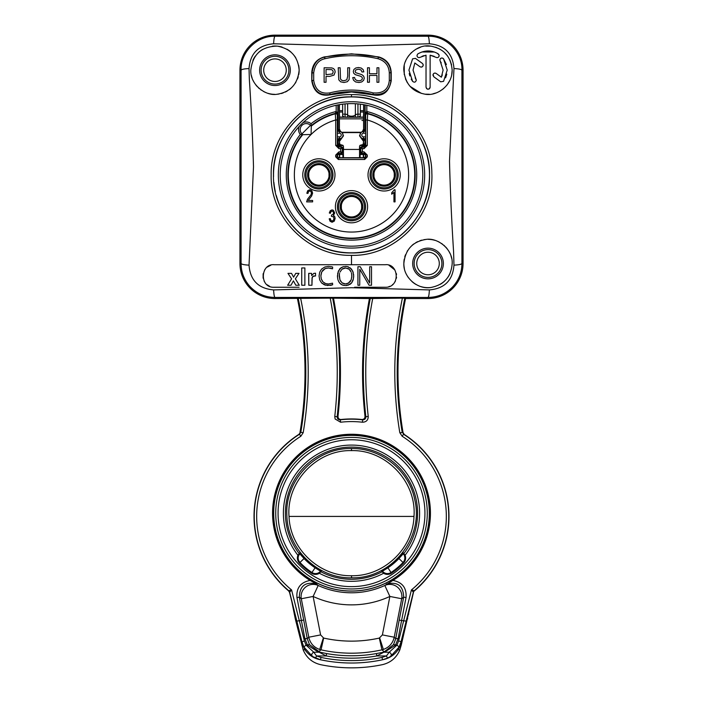 <?xml version="1.0" encoding="UTF-8"?>
<svg xmlns="http://www.w3.org/2000/svg" width="703" height="703" viewBox="0 0 703 703"><rect width="100%" height="100%" fill="white"/><g stroke="black" fill="none" stroke-linecap="round" stroke-linejoin="round"><path stroke-width="1.05" d="M413.689 591.662L414.278 590.687A2.821 2.821 -26.5 0 0 413.355 592.163L413.689 591.662M289.531 592.383L291.569 589.914A94.826 94.826 0 0 1 300.805 436.282L299.513 434.234L298.705 434.48A97.48 97.48 0 0 0 288.625 590.915L289.531 592.383L294.9 614.071L296.051 618.86L295.286 618.86L303.142 649.774C306.438 657.718 312.264 662.674 320.621 664.669A151.426 151.426 0 0 0 382.379 664.669C390.736 662.674 396.562 657.718 399.858 649.774L398.091 649.774L400.622 644.976L401.264 644.976L399.858 649.774M361.896 419.498L362.695 419.823A97.242 97.242 0 0 0 340.305 419.823L341.104 419.498A97.48 97.48 0 0 1 361.896 419.498C363.908 419.427 364.945 418.39 365.006 416.387A397.907 397.907 0 0 1 369.435 298.538L402.38 298.151A365.665 365.665 0 0 0 399.822 432.714L403.039 432.573A362.467 362.467 0 0 1 405.569 298.538L428.022 298.538A35.036 35.036 0 0 0 463.057 263.502L463.057 70.186A35.036 35.036 0 0 0 428.022 35.15L274.978 35.15A35.036 35.036 0 0 0 239.943 70.186L239.943 263.502A35.036 35.036 0 0 0 274.978 298.538L330.225 298.151A394.699 394.699 0 0 1 334.769 416.448L337.159 416.721C337.203 418.751 338.257 419.788 340.305 419.823L340.586 422.222A94.826 94.826 0 0 1 362.414 422.222L362.695 419.823C364.743 419.788 365.797 418.751 365.841 416.721L368.231 416.448A394.699 394.699 0 0 1 372.775 298.151M405.569 298.538L404.823 298.221A363.258 363.258 0 0 0 402.195 432.31L404.304 434.48A97.48 97.48 0 0 1 414.375 590.915M401.264 644.976L413.469 592.383M295.286 618.86L291.815 601.619M296.051 618.86L301.455 641.971L304.909 649.774L303.142 649.774M382.863 659.695L383.539 659.555A149.818 149.818 0 0 1 382.52 659.774L382.019 657.41A147.402 147.402 0 0 1 320.981 657.41L316.535 655.943L313.784 652.208L306.016 645.082L304.381 640.837L302.044 642.103L289.645 592.163A2.821 2.821 26.5 0 0 288.722 590.696L288.625 590.915M304.381 640.837L291.569 589.914L288.722 590.687A97.242 97.242 0 0 1 299.513 434.234L300.805 432.31L298.705 434.48M316.561 584.052L318.178 585.476L313.125 596.452A91.671 91.671 0 0 0 389.875 596.452L382.397 634.914L379.304 638.078L381.957 649.836L383.355 649.449C389.198 647.331 392.819 643.254 394.225 637.217L401.703 598.745L389.875 596.452L384.822 585.476L392.889 580.414A78.938 78.938 0 0 0 351.5 434.261A78.938 78.938 0 0 0 310.111 580.414L316.561 584.052C305.462 581.381 299.715 585.74 299.329 597.137L296.965 597.603L304.874 638.552L307.448 645.082L318.187 651.98L319.707 652.103L309.461 644.581L306.016 645.082L303.854 646.971L312.475 656.479L320.48 659.774A149.818 149.818 0 0 1 319.461 659.555C313.441 658.175 308.591 654.915 304.909 649.774M369.435 298.538L330.225 298.151M429.375 289.917L351.5 287.72L273.625 289.917C258.405 288.582 250.206 280.33 249.029 265.145C244.266 264.899 241.612 264.354 241.085 263.502C241.12 272.307 244.161 280.058 250.189 286.727C257.008 293.749 265.268 297.316 274.978 297.431L428.022 297.431C437.732 297.316 445.992 293.749 452.811 286.727C458.839 280.058 461.88 272.307 461.915 263.502C461.388 264.354 458.734 264.899 453.971 265.145C452.794 280.33 444.595 288.582 429.375 289.917C429.155 294.443 428.707 296.947 428.022 297.431L428.022 298.538M404.823 298.221L402.38 298.151M341.104 419.498C339.074 419.436 338.038 418.399 337.994 416.387L337.159 416.721A397.107 397.107 0 0 0 332.686 298.221M337.994 416.387A397.907 397.907 0 0 0 333.556 298.538M404.304 434.48L403.039 432.573M297.431 298.538A362.467 362.467 0 0 1 299.961 432.573M298.169 298.221A363.258 363.258 0 0 1 300.805 432.31L303.186 432.705A365.665 365.665 0 0 0 300.612 298.151M370.305 298.221A397.107 397.107 0 0 0 365.841 416.721L365.006 416.387M411.519 589.949L414.278 590.687A97.242 97.242 0 0 0 403.487 434.234L402.195 436.282A94.826 94.826 0 0 1 411.431 589.914L398.619 640.837L396.984 645.082L389.216 652.208C391.36 653.351 391.791 654.783 390.525 656.479L399.146 646.971L400.956 642.103L413.355 592.163L411.501 589.993M400.622 644.976L411.185 601.619M383.539 659.555C389.629 658.14 394.48 654.88 398.091 649.774M319.461 659.555L320.137 659.695M301.455 641.971L302.044 642.103L303.854 646.971M319.707 652.103L326.596 653.57L326.174 655.943L319.162 652.208L313.784 652.208C311.64 653.351 311.209 654.783 312.475 656.479M326.596 653.57A142.56 142.56 0 0 0 376.404 653.57L376.826 655.943L383.838 652.208L389.216 652.208L386.465 655.943L376.826 655.943A144.976 144.976 0 0 1 326.174 655.943L316.535 655.943L315.533 658.14M382.019 657.41L386.465 655.943L387.467 658.14L382.52 659.774A149.818 149.818 0 0 1 320.48 659.774L320.981 657.41M376.404 653.57L384.813 651.98L395.552 645.082L398.126 638.552L401.58 620.529L406.202 621.109M309.461 644.581L307.246 638.693L299.329 597.137L301.297 598.745L308.775 637.217C310.181 643.28 313.828 647.358 319.698 649.467L321.043 649.836L318.187 651.98M379.304 638.078A127.937 127.937 0 0 1 323.67 638.069L321.051 649.836A139.985 139.985 0 0 0 381.957 649.836L384.26 651.83L383.293 652.103M323.67 638.069L320.603 634.914L308.775 637.217L307.246 638.693L304.874 638.552M386.439 584.052C397.546 581.372 403.285 585.731 403.671 597.137L399.207 620.064L399.963 620.213L401.58 620.529L406.035 597.603C406.773 587.954 402.388 582.233 392.889 580.414M406.035 597.603L403.671 597.137L401.703 598.745A12.083 12.013 51.2 0 0 384.822 585.476A79.588 79.588 0 0 1 318.178 585.476A12.083 12.013 -51.2 0 0 301.297 598.745L313.125 596.452L320.603 634.914M398.126 638.552L395.754 638.693L393.539 644.581L384.26 651.83L384.813 651.98M399.146 646.971L396.984 645.082L393.539 644.581M398.619 640.837L401.545 641.971M387.467 658.14L390.525 656.479M383.759 572.409A6.441 6.441 0 0 0 384.031 572.585L382.177 571.741L383.601 573.27L384.031 572.585A6.441 6.441 0 0 0 391.053 572.506A71.284 71.284 0 0 0 403.03 562.453A6.441 6.441 0 0 0 404.339 555.555L405.077 555.247L403.83 553.577L404.339 555.555A6.441 6.441 0 0 0 404.251 555.344M403.241 553.779L403.786 554.509A6.441 6.441 0 0 0 403.241 553.779L398.944 558.542L398.434 558.05L403.206 552.76L403.241 553.779M403.03 562.453L398.944 558.542A65.625 65.625 0 0 1 387.915 567.796L391.053 572.506A71.284 71.284 0 0 0 403.03 562.453L403.619 563.006A7.25 7.25 0 0 0 405.077 555.247A68.112 68.112 0 0 0 351.5 445.087A68.112 68.112 0 0 0 297.923 555.247A7.25 7.25 0 0 0 299.381 563.006A72.093 72.093 0 0 0 311.499 573.173A7.25 7.25 0 0 0 319.399 573.27L320.823 571.741A66.1 66.1 0 0 0 382.177 571.741L381.474 570.994L382.476 571.196L387.195 568.27L387.915 567.796L387.52 567.207L381.474 570.994M351.57 577.804C391.053 579.07 424.076 538.48 414.823 500.079C409.304 470.72 381.211 447.969 351.5 448.523C315.893 447.609 284.39 480.457 286.894 515.976C287.641 549.43 318.011 578.683 351.535 577.831L351.57 575.731C319.311 576.46 290.049 548.938 289.021 516.424C286.235 481.959 316.868 449.63 351.5 450.614C386.123 449.63 416.765 481.959 413.979 516.424C413.039 548.735 383.733 576.451 351.57 575.731M321.526 570.994L315.48 567.207A64.922 64.922 0 0 1 304.566 558.05L299.794 552.76L297.923 555.247L298.661 555.555L299.759 553.779L304.056 558.542A65.625 65.625 0 0 0 315.085 567.796L320.524 571.196L319.9 571.864L321.526 570.994L320.524 571.196A6.441 6.441 0 0 1 319.9 571.864L318.969 572.585L319.399 573.27A68.112 68.112 0 0 0 383.601 573.27A7.25 7.25 0 0 0 391.501 573.173A72.093 72.093 0 0 0 403.619 563.006M413.979 516.424L289.021 516.424M383.1 571.864L382.476 571.196A6.441 6.441 0 0 0 383.232 571.987M298.177 557.997A6.441 6.441 0 0 0 299.97 562.453A6.441 6.441 0 0 1 298.749 555.344M403.206 552.76L403.83 553.577A66.1 66.1 0 0 0 351.5 447.099A66.1 66.1 0 0 0 299.17 553.577L299.214 554.509A6.441 6.441 0 0 1 299.759 553.779L299.794 552.76M304.566 558.05L299.97 562.453A71.284 71.284 0 0 0 311.947 572.506A6.441 6.441 0 0 0 319.153 572.462M274.978 298.538L274.978 297.431C274.293 296.947 273.845 294.443 273.625 289.917M351.5 91.996L372.968 94.817C382.942 96.759 389.023 92.093 391.219 80.81L391.228 72.62C390.71 64.509 386.553 59.272 378.75 56.917L351.5 53.815L324.25 56.917C316.482 59.237 312.317 64.474 311.772 72.62L311.781 80.81C313.766 91.908 319.847 96.575 330.032 94.817L351.5 91.996M351.482 94.615C393.68 93.657 431.712 130.512 431.835 172.894C434.208 216.568 395.148 256.533 351.43 255.356C308.485 256.367 269.996 217.798 271.165 174.889C270.128 131.874 308.872 93.464 351.482 94.615L351.474 96.856C310.005 95.722 272.395 133.104 273.458 174.898C272.448 216.559 309.759 253.924 351.438 252.939C393.126 254.02 430.64 216.629 429.542 174.898C430.535 133.052 393.241 95.845 351.474 96.856M351.5 255.356L351.5 264.715L385.332 264.715L274.179 264.715C260.409 263.274 259.099 288.019 274.179 287.263L299.074 287.263M374.058 287.263L385.332 287.263C400.499 287.747 399.084 263.256 385.332 264.715L385.402 264.715M385.569 287.263L354.576 287.263M249.029 265.145L253.493 166.848C252.729 138.869 251.349 109.712 249.345 79.377L249.029 68.543C250.206 53.366 258.405 45.106 273.625 43.779L351.5 45.976L429.375 43.779C444.595 45.106 452.794 53.366 453.971 68.543L449.507 161.049C450.21 189.828 451.572 220.013 453.576 251.595L453.971 265.145M404.26 259.082A24.166 24.166 0 0 0 403.856 263.502C403.171 277.175 417.318 289.698 430.719 287.518C443.971 284.943 451.124 276.938 452.187 263.502C452.96 248.95 437.284 237.403 426.071 239.415C412.661 241.56 405.253 249.591 403.856 263.502A24.166 24.166 0 0 0 404.366 268.441M452.161 70.151C450.948 56.583 443.813 48.577 430.754 46.143C417.283 43.507 402.881 57.356 403.83 70.151C405.165 83.587 412.046 91.557 424.463 94.061C436.088 96.882 452.398 86.082 452.161 70.151L451.713 74.782M449.973 80.212L447.117 84.931M443.655 88.552L439.683 91.302M436.088 92.928L433.03 93.789M429.419 94.272L425.429 94.184M421.475 93.42L410.121 86.407M407.415 82.813L405.464 78.877M404.251 74.615L404.251 65.695M451.581 64.869L449.929 60.01M447.6 56.02L444.199 52.224M440.157 49.272L435.675 47.242M430.807 46.152L425.658 46.099M420.587 47.154L415.798 49.289M411.519 52.479L408.127 56.398M405.675 60.906L405.411 61.556M433.083 74.377L433.786 76.776L440.702 81.803L443.567 81.346L440.702 81.803L433.786 76.776L432.943 75.116C433.364 73.253 434.454 72.699 436.203 73.463L441.343 77.198L443.118 70.098L440.245 61.258L441.256 62.831M435.526 73.138L434.788 73.077M434.067 73.288L433.479 73.745M439.48 75.845L437.916 74.703M437.468 74.377L436.203 73.463M442.328 74.913L441.343 77.198M439.858 60.045L440.245 61.258L439.858 60.045C440.535 57.874 441.774 57.47 443.567 58.841L443.075 58.358M442.451 58.068L441.818 57.998M441.537 58.033L441.009 58.208M440.878 58.279L440.359 58.7M439.99 59.324L439.858 59.992M446.405 64.544L443.567 58.841L447.222 70.098L443.567 81.346M445.605 77.796L446.792 74.158M416.967 55.599C417.345 57.4 418.39 57.98 420.104 57.338C418.382 57.971 417.336 57.391 416.967 55.599L417.6 54.113M438.988 54.72L437.064 53.191M434.419 52.031L421.932 51.96M436.668 57.593L437.319 57.646M438.197 57.356L438.962 56.53M417.934 53.859C424.84 49.992 431.598 49.992 438.224 53.859L439.19 55.599C438.795 57.409 437.741 57.989 436.053 57.338L430.131 55.194L434.164 56.337M429.981 87.972L430.131 87.19C428.751 89.843 427.38 89.843 426.027 87.19L426.027 55.194L426.027 87.19L426.633 88.648M427.292 89.088L428.065 89.237M428.856 89.088L429.524 88.648M422.002 56.337L423.944 55.634M421.387 67.11L422.644 66.495M423.065 65.845L423.118 64.456M414.814 62.998L419.955 66.732L414.814 62.998L413.039 70.098L414.814 62.998M411.211 79.158L412.591 81.346C414.392 82.717 415.631 82.321 416.299 80.142L415.157 77.796M409.234 73.499L409.84 75.933M412.591 58.841L408.935 70.098L412.591 58.841L415.455 58.384L412.591 58.841M420.051 61.723L417.758 60.063M422.793 63.832L423.215 65.071C422.775 66.952 421.686 67.506 419.955 66.732M413.039 70.098L416.299 80.142C415.622 82.321 414.383 82.717 412.591 81.346L408.935 70.098M415.455 58.384L422.371 63.411M430.131 55.194L430.131 87.19M426.027 55.194L420.104 57.338M407.16 275.69A24.166 24.166 0 0 0 408.496 277.747M411.932 281.534A24.166 24.166 0 0 0 416.053 284.495M420.86 286.578A24.166 24.166 0 0 0 430.719 287.518M440.306 284.311A24.166 24.166 0 0 0 444.261 281.393M447.583 277.685A24.166 24.166 0 0 0 450.105 273.318M451.625 258.326A24.166 24.166 0 0 0 450.931 255.813M449.964 253.388A24.166 24.166 0 0 0 448.742 251.076M447.284 248.915A24.166 24.166 0 0 0 445.614 246.938M444.674 245.988A24.166 24.166 0 0 0 443.734 245.145M442.354 244.055A24.166 24.166 0 0 0 441.66 243.554M439.454 242.219A24.166 24.166 0 0 0 437.187 241.147M434.902 240.338A24.166 24.166 0 0 0 432.644 239.785M432.433 239.749A24.166 24.166 0 0 0 430.421 239.459M430.254 239.442A24.166 24.166 0 0 0 428.232 239.336M426.071 239.415A24.166 24.166 0 0 0 423.935 239.688M421.844 240.145A24.166 24.166 0 0 0 419.779 240.786M417.749 241.63A24.166 24.166 0 0 0 415.781 242.667M413.874 243.906A24.166 24.166 0 0 0 412.072 245.347M407.547 250.663A24.166 24.166 0 0 0 407.204 251.226M405.49 254.767A24.166 24.166 0 0 0 404.77 256.911M443.365 263.502A15.343 15.343 0 0 0 428.022 248.159A15.343 15.343 0 0 0 412.679 263.502A15.343 15.343 0 0 0 428.022 278.845A15.343 15.343 0 0 0 443.365 263.502M441.897 263.502A13.875 13.875 0 0 0 428.022 249.627A13.875 13.875 0 0 0 414.137 263.502A13.875 13.875 0 0 0 428.022 277.377A13.875 13.875 0 0 0 441.897 263.502M439.296 263.502A11.274 11.274 0 0 1 428.022 274.776A11.274 11.274 0 0 1 416.747 263.502A11.274 11.274 0 0 1 428.022 252.228A11.274 11.274 0 0 1 439.296 263.502M313.687 80.432C315.339 90.081 320.726 94.237 329.856 92.893A84.817 84.817 0 0 1 373.144 92.893C382.968 93.692 388.364 89.536 389.313 80.432L389.313 72.857C388.873 65.643 385.121 60.933 378.047 58.727A119.167 119.167 0 0 0 324.953 58.727C318.6 60.036 314.839 64.746 313.687 72.857L313.687 80.432L312.07 80.432C313.933 91.293 319.997 95.96 330.269 94.448A83.209 83.209 0 0 1 372.731 94.448C383.785 95.344 389.857 90.678 390.93 80.432L391.219 80.81M373.144 92.893L372.968 94.817M329.856 92.893L330.032 94.817M298.74 74.606A24.166 24.166 0 0 0 299.144 70.186C297.747 84.105 290.339 92.128 276.938 94.272C265.716 96.293 250.04 84.738 250.813 70.186C252.632 54.421 261.428 46.407 277.202 46.126C290.761 48.63 298.072 56.644 299.144 70.186A24.166 24.166 0 0 0 298.634 65.256M295.849 57.998A24.166 24.166 0 0 0 294.504 55.95M291.068 52.154A24.166 24.166 0 0 0 286.947 49.201M282.14 47.11A24.166 24.166 0 0 0 272.281 46.178M262.694 49.386A24.166 24.166 0 0 0 258.739 52.294M255.417 56.003A24.166 24.166 0 0 0 252.895 60.379M251.375 75.362A24.166 24.166 0 0 0 252.069 77.875M253.036 80.309A24.166 24.166 0 0 0 254.258 82.611M255.716 84.773A24.166 24.166 0 0 0 257.386 86.759M258.344 87.717A24.166 24.166 0 0 0 259.266 88.552M260.637 89.633A24.166 24.166 0 0 0 261.34 90.133M263.546 91.478A24.166 24.166 0 0 0 265.813 92.55M268.098 93.35A24.166 24.166 0 0 0 270.356 93.903M270.567 93.947A24.166 24.166 0 0 0 272.579 94.237M272.746 94.246A24.166 24.166 0 0 0 274.768 94.351M276.938 94.272A24.166 24.166 0 0 0 279.065 94.009M281.156 93.552A24.166 24.166 0 0 0 283.221 92.901M285.251 92.067A24.166 24.166 0 0 0 287.219 91.021M289.126 89.782A24.166 24.166 0 0 0 290.928 88.341M295.453 83.024A24.166 24.166 0 0 0 295.796 82.471M297.51 78.921A24.166 24.166 0 0 0 298.23 76.785M259.635 70.186A15.343 15.343 0 0 0 274.978 85.529A15.343 15.343 0 0 0 290.321 70.186A15.343 15.343 0 0 0 274.978 54.843A15.343 15.343 0 0 0 259.635 70.186M261.103 70.186A13.875 13.875 0 0 0 274.978 84.07A13.875 13.875 0 0 0 288.863 70.186A13.875 13.875 0 0 0 274.978 56.31A13.875 13.875 0 0 0 261.103 70.186M286.253 70.186A11.274 11.274 0 0 0 274.978 58.911A11.274 11.274 0 0 0 263.704 70.186A11.274 11.274 0 0 0 274.978 81.469A11.274 11.274 0 0 0 286.253 70.186M312.8 242.588A77.971 77.971 0 0 0 429.471 174.898A77.971 77.971 0 0 0 351.5 96.926A77.971 77.971 0 0 0 273.546 176.646M273.889 182.411A77.971 77.971 0 0 0 275.33 191.585M276.332 195.61A77.971 77.971 0 0 0 311.13 241.612M280.216 174.898A71.284 71.284 0 0 1 351.5 103.613A71.284 71.284 0 0 1 422.784 174.898A71.284 71.284 0 0 1 351.5 246.182A71.284 71.284 0 0 1 280.216 174.898M364.795 122.876L364.795 104.87L364.795 129.686L365.622 130.371L365.648 133.21L363.583 133.21A1.819 1.819 0 0 0 361.755 135.029A1.819 1.819 0 0 0 363.583 136.857L365.648 136.857L365.648 133.21M363.187 129.703L364.312 129.686L363.266 130.74M364.795 143.966L364.339 146.259L363.205 146.725L365.217 146.549L365.683 145.407L364.804 145.117A1.046 0.984 179.2 0 1 363.759 146.101L363.75 143.966L364.795 143.966L365.648 136.857M363.205 146.663L360.824 147.085L360.481 147.946L362.37 148.632L361.676 146.725L363.759 146.101M338.363 159.502L338.609 157.683L337.545 156.637L335.7 156.839L338.363 159.502L364.637 159.502L367.3 156.839L365.455 156.637L365.279 154.458L359.558 153.966M367.3 156.839L367.3 155.082L364.075 151.857L364.075 153.465L363.231 153.746L364.031 153.966M365.455 156.637L364.391 157.683L365.384 157.577L365.455 155.161M338.609 157.683L339.69 157.692L339.69 154.467L342.906 154.502L342.906 157.727L339.69 157.692M364.391 157.683L342.906 157.727M343.442 153.966L338.969 153.966L339.769 153.746L338.925 153.465L337.783 153.939L337.545 155.161L338.969 153.966M337.545 156.637L337.545 155.161M339.69 154.467L337.721 154.458M365.279 154.458L363.31 154.467L363.31 157.692M367.3 155.082L365.683 155.082L365.217 153.939L364.075 153.465L361.966 153.465A1.204 1.204 -135 0 1 360.762 152.261L360.832 153.395L361.685 153.746L362.37 151.857L360.762 152.261L360.762 148.228A1.204 1.204 -45 0 1 361.966 147.015L364.075 147.015L364.075 148.632L362.37 148.632L362.37 151.857L364.075 151.857M365.665 115.362A1.608 1.608 137.8 0 1 367.687 113.807L367.3 119.967L365.683 119.967L365.665 115.362L365.138 114.774L365.639 112.489L366.825 111.575L366.799 113.183L365.138 114.756M336.175 105.283L336.175 111.575L337.361 112.489L337.862 114.774L336.201 113.183L336.175 111.575L335.445 111.672L335.841 113.236A63.622 63.622 0 0 0 310.981 125.846L310.489 125.345A6.037 6.037 0 0 0 301.947 125.345A6.037 6.037 0 0 0 301.947 133.895L302.439 134.387L300.304 134.475A65.238 65.238 0 0 0 351.5 240.136A65.238 65.238 0 0 0 367.555 111.672L366.825 111.575L366.825 105.283M301.402 134.44L301.947 133.895L302.747 134.686A63.2 63.2 0 0 0 351.5 238.106A63.2 63.2 0 0 0 367.687 113.807L366.799 113.183M302.659 134.598L302.439 134.387A63.622 63.622 0 0 0 351.5 238.528A63.622 63.622 0 0 0 367.159 113.236L367.555 111.672M336.201 113.183L335.313 113.807A63.2 63.2 0 0 0 311.288 126.145L310.489 125.345L311.288 126.145L311.077 134.484L302.738 134.686M311.201 126.057L311.069 123.702A7.654 7.654 0 0 0 302.958 122.7M311.042 124.8L310.489 125.345A6.037 6.037 0 0 0 300.181 129.624A6.037 6.037 0 0 1 310.489 125.345L301.947 133.895M365.622 139.686L364.585 138.632L363.583 140.372L363.75 139.326A1.046 1.046 -129.8 0 1 364.795 140.372L363.75 140.372L363.469 143.966M361.922 138.992A4.297 4.297 0 0 0 363.583 139.326L363.583 138.632L364.585 138.632M363.583 136.857L363.583 138.632A3.603 3.603 0 0 1 359.98 135.029A3.603 3.603 0 0 1 363.583 131.426L364.585 131.426L363.583 130.732L363.583 133.21M359.567 135.521L363.583 141.461L359.558 135.864L360.894 132.586L363.029 131.443L363.583 130.222L363.583 118.851L339.417 118.851L339.417 130.222L339.971 131.443L342.106 132.586L343.442 135.864L339.417 141.461L343.433 135.521M363.583 141.461L363.126 144.475L360.006 145.354L359.558 146.417L359.558 157.744L343.442 157.744L343.442 146.417L342.994 145.354L339.874 144.475L339.417 141.461M339.734 130.74L338.415 131.426L339.417 131.426A3.603 3.603 0 0 1 343.02 135.029A3.603 3.603 0 0 1 339.417 138.632L338.415 138.632L339.25 139.326A1.046 1.046 -50.2 0 0 338.205 140.372L337.378 139.686L337.352 136.857L339.417 136.857A1.819 1.819 0 0 0 341.245 135.029A1.819 1.819 0 0 0 339.417 133.21L337.352 133.21L337.378 130.371L338.205 129.686L338.205 104.87L338.205 122.876M342.906 154.502L343.442 154.511M339.417 154.467L339.417 157.683M359.558 154.511L363.31 154.467M363.583 157.683L363.583 154.467M360.094 157.727L360.094 154.502M362.397 131.285L363.583 129.73M339.417 129.73L340.604 131.285M342.695 117.234L343.134 116.768L344.25 117.225L339.417 117.243L339.417 118.851M358.75 117.225L359.866 116.768A1.608 1.608 0 0 0 360.358 115.608L358.75 117.225L363.583 117.243L363.583 118.851M344.057 117.102L342.642 115.608L342.642 110.67L339.417 110.67L339.417 104.65M339.417 114.15L339.654 117.093M363.583 114.15L363.346 117.093M361.975 120.459L363.583 120.459M363.302 117.234A4.833 4.833 180 0 0 363.583 115.608L363.583 112.014L360.358 112.023L360.358 104.167M360.358 115.608L360.358 112.023M363.583 104.65L363.583 112.014M363.583 110.67L360.358 110.67M339.417 117.085L363.583 117.085M339.417 110.67L339.417 115.608A4.833 4.833 180 0 0 339.698 117.234M342.642 104.167L342.642 110.67M343.134 116.768A1.608 1.608 0 0 1 342.642 115.608M339.417 112.023L342.642 112.014M338.415 131.426L337.378 130.371M338.205 145.328L335.7 145.407L338.925 148.632L338.925 147.015L339.795 146.725L338.661 146.25L338.196 145.117L338.205 140.372L339.417 140.372A5.343 5.343 0 0 0 339.461 140.372M337.352 133.21L337.352 136.857M337.378 139.686L338.415 138.632M338.196 145.117A1.046 0.984 -179.2 0 0 339.241 146.101L339.795 146.716L338.661 146.25L338.205 145.319M360.595 147.41L361.676 146.663M359.435 148.535L359.558 147.938M359.558 148.535A1.046 0.598 179.9 0 0 360.481 147.946L360.481 152.542L359.558 152.542M341.315 153.966L342.519 152.542L342.519 147.946L341.324 146.725L340.63 148.632L342.519 147.946L343.565 148.535L342.405 147.41M339.039 146.54L341.324 146.663L343.442 147.938M343.442 152.542L340.63 151.857L341.315 153.746L339.769 153.966M370.024 174.898A14.095 14.095 0 0 1 384.119 160.802A14.095 14.095 0 0 1 398.214 174.898A14.095 14.095 0 0 1 384.119 188.993A14.095 14.095 0 0 1 370.024 174.898A14.095 14.095 0 0 1 384.119 160.802A14.095 14.095 0 0 1 398.214 174.898A14.095 14.095 0 0 1 384.119 188.993A14.095 14.095 0 0 1 370.024 174.898M384.242 162.015A12.891 12.891 0 0 1 397.01 175.021A12.891 12.891 0 0 1 383.996 187.789A12.891 12.891 0 0 1 371.237 174.775A12.891 12.891 0 0 1 384.242 162.015M384.233 163.623A11.274 11.274 0 0 1 395.402 175.012A11.274 11.274 0 0 1 384.014 186.181A11.274 11.274 0 0 1 372.845 174.792A11.274 11.274 0 0 1 384.233 163.623M395.288 176.515L394.26 176.515L395.288 176.515L395.288 173.29L394.26 173.29L394.26 176.515A10.273 10.273 0 0 1 373.978 176.515L373.978 173.29L372.959 173.29L372.959 176.515L373.978 176.515L372.959 176.515M372.959 173.29L373.978 173.29A10.273 10.273 0 0 1 394.26 173.29L395.288 173.29M394.357 174.072A10.273 10.273 0 0 0 394.26 173.29M373.978 173.29A10.273 10.273 0 0 0 373.882 174.08M373.882 175.732A10.273 10.273 0 0 0 373.978 176.515M394.26 176.515A10.273 10.273 0 0 0 394.357 175.724M304.786 174.898A14.095 14.095 0 0 1 318.881 160.802A14.095 14.095 0 0 1 332.976 174.898A14.095 14.095 0 0 1 318.881 188.993A14.095 14.095 0 0 1 304.786 174.898A14.095 14.095 0 0 1 318.881 160.802A14.095 14.095 0 0 1 332.976 174.898A14.095 14.095 0 0 1 318.881 188.993A14.095 14.095 0 0 1 304.786 174.898M319.004 162.015A12.891 12.891 0 0 1 331.763 175.021A12.891 12.891 0 0 1 318.758 187.789A12.891 12.891 0 0 1 305.99 174.775A12.891 12.891 0 0 1 319.004 162.015M318.986 163.623A11.274 11.274 0 0 1 330.155 175.012A11.274 11.274 0 0 1 318.767 186.181A11.274 11.274 0 0 1 307.598 174.792A11.274 11.274 0 0 1 318.986 163.623M330.076 176.207L330.138 175.583M330.146 175.407L330.146 174.414M330.129 174.177L330.085 173.606M307.677 173.606L307.624 174.177M307.615 174.414L307.615 175.407M307.624 175.583L307.677 176.207M329.022 173.29L330.041 173.29L329.022 173.29L329.022 176.515L330.041 176.515L329.022 176.515A10.273 10.273 0 0 1 308.74 176.515L307.712 176.515L308.74 176.515L308.74 173.29A10.273 10.273 0 0 1 329.118 174.072M307.712 173.29L308.74 173.29L307.712 173.29M308.74 173.29A10.273 10.273 0 0 0 308.643 174.08M308.643 175.732A10.273 10.273 0 0 0 308.74 176.515M329.022 176.515A10.273 10.273 0 0 0 329.118 175.724M365.595 206.717A14.095 14.095 0 0 1 351.5 220.812A14.095 14.095 0 0 1 337.405 206.717A14.095 14.095 0 0 1 351.5 192.622A14.095 14.095 0 0 1 365.595 206.717M351.5 220.812A14.095 14.095 0 0 0 365.595 206.717A14.095 14.095 0 0 0 351.5 192.622A14.095 14.095 0 0 0 337.405 206.717A14.095 14.095 0 0 0 351.5 220.812M351.623 193.826A12.891 12.891 0 0 1 364.391 206.84A12.891 12.891 0 0 1 351.377 219.608A12.891 12.891 0 0 1 338.609 206.594A12.891 12.891 0 0 1 351.623 193.826M351.605 195.443A11.274 11.274 0 0 1 362.774 206.823A11.274 11.274 0 0 1 351.395 217.992A11.274 11.274 0 0 1 340.226 206.612A11.274 11.274 0 0 1 351.605 195.443M362.704 208.026L362.757 207.403M362.766 207.227L362.766 206.225M362.757 205.997L362.704 205.425M340.296 205.425L340.243 205.997M340.234 206.225L340.234 207.227M340.243 207.403L340.296 208.026M361.641 205.109L362.66 205.109L361.641 205.109L361.641 208.325L362.66 208.325L361.641 208.325A10.273 10.273 0 0 1 341.359 208.325L340.34 208.325L341.359 208.325L341.359 205.109A10.273 10.273 0 0 1 361.737 205.891M340.34 205.109L341.359 205.109L340.34 205.109M341.359 205.109A10.273 10.273 0 0 0 341.263 205.891M341.263 207.543A10.273 10.273 0 0 0 341.359 208.325M361.641 208.325A10.273 10.273 0 0 0 361.737 207.543M312.615 200.46L312.615 201.884L306.631 201.884L307.483 199.248L310.937 194.863L311.464 193.07L310.981 191.594L309.751 190.979L308.468 191.62L307.984 193.404L306.833 193.246L307.721 190.654L309.777 189.748L311.842 190.715L312.607 193.105L311.64 196.005L308.169 200.46L312.615 200.46M329.197 218.835L330.313 218.633L330.964 220.452L332.088 221.006L333.415 220.285L333.951 218.484L333.45 216.805L331.394 216.304L331.517 214.995L332.976 214.52L333.547 213L333.134 211.647L332.062 211.111L330.981 211.656L330.428 213.281L329.312 213.018L330.243 210.715L332.036 209.889L333.407 210.32L334.69 213.027L333.442 215.478L334.69 216.506L335.138 218.448L334.268 221.137L332.08 222.236L330.094 221.287L329.197 218.835M395.051 201.884L393.944 201.884L393.944 192.429L391.712 194.221L391.712 192.789L394.339 189.748L395.051 189.748L395.051 201.884M337.317 119.967L337.335 115.362A1.608 1.608 -137.8 0 0 335.313 113.807L335.7 119.967L337.317 119.967L337.317 145.407L337.783 146.549L341.034 147.015A1.204 1.204 45 0 1 342.238 148.228L342.238 152.261A1.204 1.204 135 0 1 341.034 153.465L338.925 153.465L338.925 151.857L340.63 151.857L340.63 148.632L338.925 148.632M339.417 133.21L339.417 130.732L338.688 129.686L339.813 129.703M337.862 114.765L337.335 115.362M365.622 130.371L364.585 131.426M274.179 264.715L283.845 264.715M388.618 286.771L389.884 286.306M392.45 284.733L392.924 284.32M394.805 282.105L395.429 281.007M396.36 278.344L396.545 277.158M388.996 265.321L394.875 269.978M396.325 273.485L396.527 274.653M286.534 287.263L273.775 287.255M263.107 278.16L263.133 273.713M264.592 270.049L265.418 268.88M267.263 267.078L270.822 265.224M264.135 281.13L265.049 282.606M267.061 284.733L269.565 286.279M321.297 278.959L322.993 281.929L325.63 283.564L328.398 283.977L332.537 283.177L332.642 284.768L327.299 285.523M325.937 285.321L321.552 282.94L319.698 279.891L319.065 275.989L319.707 272.14L321.579 269.082L324.856 266.991L328.398 266.411L331.992 266.832L328.398 266.411M330.647 268.186L332.537 268.801L332.642 267.096L331.992 266.832L332.642 267.096L332.537 268.801L328.398 268.01L325.164 268.616L321.772 271.868L320.884 275.989L321.324 279.065L322.563 281.446M325.981 268.326L325.392 268.52M323.389 269.732L322.528 270.637M321.447 272.623L321.236 273.3M320.972 274.627L320.884 275.989M324.32 282.966L325.647 283.573M315.014 273.177L315.55 273.247L315.55 275.928L313.696 275.971L312.176 277.36L311.947 285.251L308.793 285.251L308.696 273.362L311.534 273.362L311.657 275.567L313.723 273.432L315.55 273.247L315.55 275.928L312.809 276.455L311.947 278.74M311.947 279.864L311.947 284.117M360.226 266.727L357.924 266.727L360.226 266.727L369.681 283.045L369.699 266.727L371.527 266.727L369.699 266.727L369.681 283.045M362.309 270.321L365.27 275.453M371.527 285.251L371.527 266.727L371.527 285.251L369.066 285.251L366.975 281.648M364.005 276.525L359.769 269.249L359.751 285.251L357.924 285.251L357.924 266.727L357.924 285.251M359.751 274.785L359.751 285.251M344.259 285.497L342.563 285.093M341.517 284.61L340.876 284.205M340.199 283.652L338.644 281.56M337.563 278.028L337.756 272.949M349.918 284.416L345.577 285.576L342.08 284.891L339.514 282.922L337.958 279.891L337.414 275.989L338.679 270.435M339.426 269.275L340.059 268.564M338.134 271.674L341.06 267.72L343.231 266.701L346.799 266.49M345.551 266.411L348.433 266.876M347.669 266.648L351.5 269.056L353.284 272.667M353.591 274.214L353.635 277.29M353.433 278.678L351.605 282.922L348.047 285.251M353.011 280.304L352.686 281.13M352.168 282.123L351.5 283.045M351.307 283.256L350.261 284.188M346.948 285.48L346.298 285.55M297.483 275.646L295.365 278.836L299.302 285.251L297.826 285.251M296.982 285.251L295.822 285.251L295.119 283.968M291.78 283.827L290.998 285.251L287.65 285.251L291.587 278.836L287.975 273.362L291.534 273.362L293.59 277.175L295.743 273.362L298.995 273.362L295.365 278.836L299.302 285.251L295.822 285.251L293.415 280.84L292.694 282.158M290.383 277.008L289.179 275.181M304.882 285.251L301.736 285.251L301.736 267.94L304.882 267.94L304.882 285.251L303.837 285.251M304.882 273.616L304.882 279.319M303.362 285.251L302.791 285.251M301.736 279.46L301.736 273.599M301.736 267.94L304.882 267.94M325.164 268.616L324.364 269.029M332.537 283.177L332.642 284.768L330.682 285.383L324.514 284.9L321.552 282.94L319.698 279.891L319.065 275.989L319.707 272.14L321.579 269.082L324.856 266.991M311.701 275.479L313.723 273.432M308.696 273.362L311.534 273.362L311.693 275.453M308.793 285.251L308.766 274.267M312.809 276.455L312.176 277.36M313.696 275.971L312.817 276.446M369.066 285.251L359.769 269.258M350.05 267.72L352.792 271.217L353.706 275.989L353.143 279.891M340.12 268.502L343.231 266.701M343.231 268.449L342.071 269.144L345.551 268.01L349.048 269.144L351.175 272.123M348.047 283.467L351.175 279.864L351.878 275.989L351.5 273.124M349.048 282.843L345.551 283.977L342.071 282.852L339.944 279.864L340.885 281.613M339.329 274.618L339.944 279.864L339.241 275.989L339.558 273.362M342.071 269.144L339.944 272.114L342.071 269.144M345.551 268.01L344.119 268.159M349.048 269.144L347.73 268.388M350.656 271.007L350.059 270.145M351.799 277.307L351.702 274.029M349.892 282.035L350.586 281.095M344.426 283.889L346.93 283.836M342.071 282.852L343.257 283.555M287.975 273.362L291.534 273.362L293.59 277.175L295.743 273.362L298.995 273.362M287.65 285.251L291.587 278.836M293.415 280.84L290.998 285.251M273.625 43.779C273.845 39.245 274.293 36.741 274.978 36.257C256.841 35.625 240.4 52.312 241.085 70.186L241.085 263.502L239.943 263.502M239.943 70.186L241.085 70.186C241.612 69.333 244.266 68.789 249.029 68.543M453.971 68.543C458.734 68.789 461.388 69.333 461.915 70.186C462.6 52.312 446.159 35.625 428.022 36.257L274.978 36.257L274.978 35.15M428.022 35.15L428.022 36.257C428.707 36.741 429.155 39.245 429.375 43.779M463.057 263.502L461.915 263.502L461.915 70.186L463.057 70.186M324.25 56.917L324.593 57.154C317.536 58.613 313.362 63.841 312.07 72.857L311.772 72.62M389.313 80.432L390.93 80.432L390.93 72.857C390.437 64.843 386.263 59.606 378.407 57.154L378.75 56.917M361.219 68.05L363.117 69.571L363.829 71.855L361.992 71.996L360.982 69.922L358.46 69.219L355.92 69.861L355.129 71.39L355.692 72.681L361.799 74.632L363.662 76.117L364.268 78.174L363.6 80.362L361.694 81.952L358.908 82.515L355.604 81.943L353.521 80.221L352.721 77.611L354.532 77.453L355.129 79.246L356.597 80.37L358.82 80.801L360.753 80.467L362.001 79.58L362.414 78.332L362.019 77.145L360.718 76.284L355.34 74.676L353.785 73.332L353.284 71.521L353.899 69.474L355.727 68.024L358.381 67.523L361.219 68.05M347.704 76.135L347.704 67.769L349.619 67.769L349.127 79.624L347.335 81.715L343.952 82.515L340.621 81.812L338.776 79.79L338.222 67.769L340.138 67.769L340.48 78.929L341.693 80.3L343.785 80.783L346.799 79.826L347.704 76.135M334.742 69.984L335.182 71.97L334.004 75.098L329.751 76.381L326.034 76.381L326.034 82.269L324.118 82.269L324.118 67.769L331.79 67.91L333.582 68.595L334.742 69.984M326.034 74.667L332.422 73.973L333.204 72.022L332.739 70.476L331.535 69.615L326.034 69.483L326.034 74.667M369.426 82.269L367.511 82.269L367.511 67.769L369.426 67.769L369.426 73.727L376.966 73.727L376.966 67.769L378.882 67.769L378.882 82.269L376.966 82.269L376.966 75.441L369.426 75.441L369.426 82.269M313.687 72.857L312.07 72.857L311.781 80.81M311.499 573.173L315.48 567.207M301.736 644.976L302.378 644.976M294.241 614.062L294.9 614.071M296.798 621.109L303.793 620.064M399.822 432.705L402.195 436.282M310.111 580.414C300.55 582.295 296.174 588.024 296.965 597.603M300.805 436.282L303.186 432.705M334.769 416.448L335.111 418.979L340.586 422.222M362.414 422.222C366.219 422.116 368.161 420.201 368.231 416.448M408.1 614.071L408.759 614.062M407.714 618.86L406.949 618.86M351.5 591.091A77.892 77.892 0 0 1 273.608 513.199A77.892 77.892 0 0 1 351.5 435.306A77.892 77.892 0 0 1 429.392 513.199A77.892 77.892 0 0 1 351.5 591.091M399.207 620.064L395.754 638.693L394.225 637.217L382.397 634.914M379.682 637.972L383.355 649.449M319.698 649.467L323.336 637.981M351.5 591.012A77.813 77.813 0 0 0 429.313 513.199A77.813 77.813 0 0 0 351.5 435.394A77.813 77.813 0 0 0 273.687 513.199A77.813 77.813 0 0 0 351.5 591.012M275.725 513.199A75.775 75.775 0 0 1 351.5 437.424A75.775 75.775 0 0 1 427.275 513.199A75.775 75.775 0 0 1 351.5 588.973A75.775 75.775 0 0 1 275.725 513.199M278.063 513.199A73.437 73.437 0 0 0 351.5 586.636A73.437 73.437 0 0 0 424.937 513.199A73.437 73.437 0 0 0 351.5 439.762A73.437 73.437 0 0 0 278.063 513.199M387.52 567.207A64.922 64.922 0 0 0 398.434 558.05M391.501 573.173L391.053 572.506M351.5 448.523L351.5 450.614M299.97 562.453L299.381 563.006M424.674 174.898A73.174 73.174 0 0 1 351.5 248.071A73.174 73.174 0 0 1 278.326 174.898A73.174 73.174 0 0 1 351.5 101.733A73.174 73.174 0 0 1 424.674 174.898M364.312 129.686L364.795 129.686A1.046 1.046 129.8 0 1 363.75 130.732M365.138 114.703L365.138 104.932M364.075 148.632L367.3 145.407L365.683 145.407L365.683 119.967M363.231 153.966L361.685 153.966M338.925 151.857L335.7 155.082L337.317 155.082L337.317 156.839L338.363 157.885L364.637 157.885L364.637 159.502M335.7 145.407L335.7 119.967A57.163 57.163 0 0 0 351.5 232.06A57.163 57.163 0 0 0 367.3 119.967L367.3 145.407M299.302 126.355A7.654 7.654 0 0 0 300.304 134.475M335.445 111.672A65.238 65.238 0 0 0 311.069 123.702M339.531 143.966L339.417 140.372M360.481 149.449L342.519 149.449M360.894 132.586L342.106 132.586M339.417 136.857L339.417 139.326A4.297 4.297 0 0 0 341.078 138.992M340.489 139.967L340.489 139.238M362.511 139.967L362.511 139.238M341.79 132.278L361.21 132.278M343.811 117.049L359.189 117.049M359.866 116.768L360.305 117.234M345.059 103.912L345.059 117.049A3.225 3.225 0 0 1 346.157 117.252M347.634 103.719L347.634 114.976A3.225 2.056 180 0 0 345.059 114.15L342.642 114.15M355.366 117.252L355.366 114.976A4.833 3.093 0 0 1 351.5 116.206A4.833 3.093 0 0 1 347.634 114.976L347.634 117.252M356.843 117.252A3.225 3.225 0 0 1 357.941 117.049L357.941 114.15A3.225 2.056 180 0 0 355.366 114.976L355.366 103.719M357.748 117.243L345.252 117.243A3.225 3.225 180 0 0 345.059 117.234M360.358 114.15L357.941 114.15L357.941 103.912M338.688 129.686L338.205 129.686A1.046 1.046 -129.8 0 0 339.25 130.732M337.862 104.932L337.862 114.712M338.205 144.502A1.046 0.984 0.8 0 0 339.25 145.486L339.25 143.966L338.205 143.966M343.108 145.486L339.25 145.486L339.241 146.101M341.324 146.663L339.795 146.663M359.892 145.486L363.75 145.486A1.046 0.984 -0.8 0 0 364.795 144.502M359.936 153.966L359.558 153.28M343.442 153.28L343.064 153.966M335.7 156.839L335.7 155.082M302.765 174.898A16.107 16.107 0 0 1 318.881 158.79A16.107 16.107 0 0 1 334.988 174.898A16.107 16.107 0 0 1 318.881 191.014A16.107 16.107 0 0 1 302.765 174.898M367.607 206.717A16.107 16.107 0 0 1 351.5 222.825A16.107 16.107 0 0 1 335.393 206.717A16.107 16.107 0 0 1 351.5 190.61A16.107 16.107 0 0 1 367.607 206.717M368.012 174.898A16.107 16.107 0 0 1 384.119 158.79A16.107 16.107 0 0 1 400.235 174.898A16.107 16.107 0 0 1 384.119 191.014A16.107 16.107 0 0 1 368.012 174.898M378.047 58.727L378.407 57.154A120.775 120.775 0 0 0 324.593 57.154L324.953 58.727M389.313 72.857L391.228 72.62"/></g></svg>
